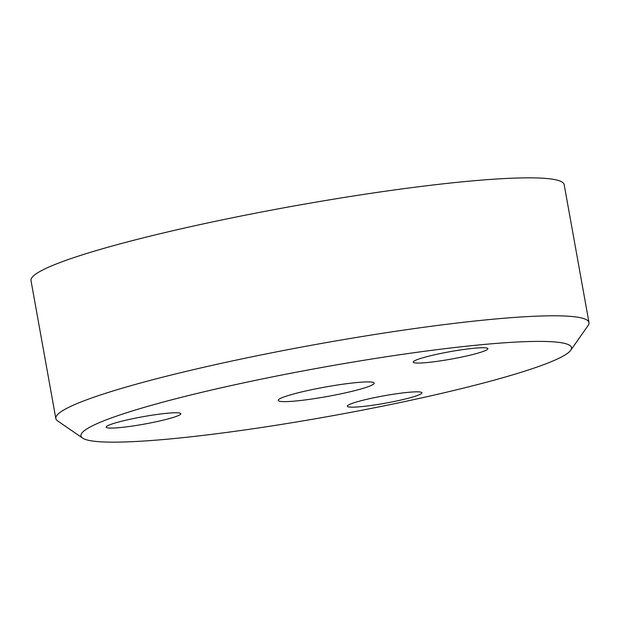 <?xml version="1.0" encoding="UTF-8"?>
<svg xmlns="http://www.w3.org/2000/svg" width="620" height="620" viewBox="0 0 620 620"><rect width="100%" height="100%" fill="white"/><g stroke="black" fill="none" stroke-linecap="round" stroke-linejoin="round"><path stroke-width="0.93" d="M249.48 381.618A249.201 24.692 169.8 0 0 82.623 438.107A249.201 24.692 169.8 0 0 402.977 401.93A249.201 24.692 169.8 0 0 570.71 350.285A249.201 24.692 169.8 0 0 249.48 381.618M82.623 438.107L57.621 420.91A270.87 26.838 -10.2 0 1 55.823 418.523A270.87 26.838 -10.2 0 1 238.987 359.515A270.87 26.838 -10.2 0 1 589 322.586A270.87 26.838 -10.2 0 1 588.148 325.454L570.71 350.285M341.248 393.762A48.755 4.828 169.8 0 0 374.216 383.144A48.755 4.828 169.8 0 0 311.209 389.786A48.755 4.828 169.8 0 0 278.24 400.411A48.755 4.828 169.8 0 0 341.248 393.762M462.233 356.942A37.921 3.759 169.8 0 0 487.87 348.68A37.921 3.759 169.8 0 0 438.875 353.849A37.921 3.759 169.8 0 0 413.23 362.111A37.921 3.759 169.8 0 0 462.233 356.942M155.186 421.972A37.921 3.759 169.8 0 0 180.831 413.711A37.921 3.759 169.8 0 0 131.827 418.88A37.921 3.759 169.8 0 0 106.183 427.141A37.921 3.759 169.8 0 0 155.186 421.972M396.304 401.047A37.921 3.759 169.8 0 0 421.949 392.786A37.921 3.759 169.8 0 0 372.946 397.955A37.921 3.759 169.8 0 0 347.301 406.216A37.921 3.759 169.8 0 0 396.304 401.047M55.823 418.523L31 280.573A270.87 26.838 -10.2 0 1 214.163 221.565A270.87 26.838 -10.2 0 1 564.177 184.644L589 322.586"/></g></svg>
